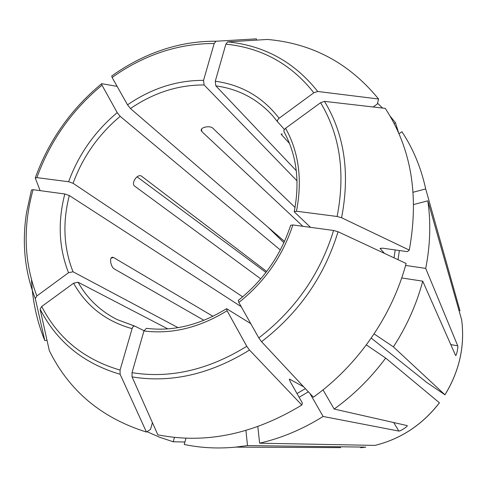 <?xml version="1.0" encoding="UTF-8"?>
<svg xmlns="http://www.w3.org/2000/svg" width="487" height="487" viewBox="0 0 487 487"><rect width="100%" height="100%" fill="white"/><g stroke="black" fill="none" stroke-linecap="round" stroke-linejoin="round"><path stroke-width="0.73" d="M371.252 338.094L426.709 382.417L444.966 394.811C459.436 371.1 465 346.123 461.67 319.886M227.326 40.567L256.357 38.863L216.009 41.237L214.177 43.489L203.548 80.367L204.132 84.963L297.033 180.878M256.661 40.111L256.357 38.863M216.009 41.237C191.86 41.042 168.185 46.204 144.974 56.723C133.389 61.995 122.316 68.411 111.754 75.978L112.107 77.463L127.527 104.833L130.467 108.552L284.499 241.412M378.563 99.001L317.719 91.471L313.835 92.78L279.106 118.262C262.797 97.15 241.522 84.805 215.272 81.238L225.865 44.147L227.679 41.882L267.442 39.453C312.301 43.38 349.343 63.231 378.563 99.001L377.382 103.938L373.176 106.976M409.281 250.093L341.576 217.75L337.12 216.484L296.461 211.224C302.524 179.953 298.908 152.297 285.595 128.264L320.58 102.696L324.476 101.369L385.272 108.37C411.229 148.194 419.234 195.433 409.281 250.093L407.376 251.651L382.484 248.157L380.091 248.51L384.468 253.386M238.837 302.464C264.727 281.857 282.74 256.016 292.87 224.945L333.577 230.473L338.051 231.739L406.109 263.473C392.248 315.649 357.896 365.305 313.378 397.203L261.543 341.704L258.81 337.923L238.837 302.464L238.301 300.43M301.818 405.038L249.508 350.062C210.147 374.314 170.998 383.257 132.062 376.889L157.837 434.818C205.441 444.247 253.435 434.319 301.818 405.038L302.378 403.041L290.051 381.291L289.424 379.081L303.718 386.861M249.508 350.062L246.781 346.287L227.076 310.755L226.589 308.691L250.768 323.648M132.062 376.889L132.014 372.671L143.927 330.965L146.398 328.335M146.429 432.036L120.125 374.272C83.496 363.497 56.821 341.777 40.098 309.123L49.315 350.64C69.16 390.878 101.533 418.01 146.429 432.036L150.52 429.431L152.413 422.637M120.125 374.272L120.064 370.071L132.409 327.617L133.347 326.412L134.595 326.04L144.018 330.691M40.098 309.123L41.712 306.506L73.574 283.215L78.084 282.241L167.814 328.889M47.032 340.376L44.78 340.577C36.994 321.414 32.568 301.222 31.509 280.013M44.78 340.577L35.295 298.574L36.884 295.944L68.539 272.726L73.038 271.783L178.053 327.654M35.295 298.574C24.727 271.667 21.805 242.995 26.529 212.563L31.46 190.003L33.079 189.68L64.814 193.99L69.306 195.524L241.242 306.725M117.136 86.382L101.667 83.685L102.008 85.195L117.221 112.637L120.173 116.338L280.323 250.001M40.129 190.636L35.259 177.98L36.89 177.633L68.606 181.742L73.08 183.295L242.678 296.845M215.272 81.238L215.832 85.858L296.291 170.724M279.106 118.262L277.535 120.119L277.413 121.586L284.39 129.469M296.461 211.224L294.245 211.668L294.471 212.046L310.536 227.344M282.174 133.882L281.571 134.753L281.096 133.913M281.571 134.753L289.552 143.543M201.557 129.262L201.782 131.527L201.259 130.638C200.224 127.198 209.891 125.305 212.825 128.16L295.043 207.456M201.782 131.527L302.896 226.303M141.388 176.057L266.693 271.478M260.758 278.874L134.619 186.101C130.747 183.185 137.462 173.415 141.492 176.124M203.956 320.318L114.22 268.879C110.726 266.906 109.082 257.386 112.436 257.233L113.495 257.477L212.965 316.307M401.696 277.967L422.734 281.163C416.58 304.265 406.803 326.168 393.417 346.878L444.935 394.787C459.411 371.057 464.988 346.087 461.664 319.88L427.823 200.821L413.682 204.528M460.008 310.852L425.693 188.913L413.14 192.249M185.961 438.19L184.25 444.491C200.772 447.937 217.951 448.819 235.781 447.121L247.506 445.587L245.929 430.496M184.926 442.001L173.25 441.782L159.797 437.302L146.983 431.683M174.456 437.387L173.25 441.782M407.248 425.638C407.844 426.411 400.162 431.348 398.865 431.074L393.679 422.533M393.417 346.878L374.101 333.893M323.015 389.874L334.155 409.05C353.818 394.908 370.991 377.912 385.674 358.061L439.408 402.792C422.345 424.786 400.856 438.988 374.935 445.398L259.626 443.194L257.83 426.63M285.595 128.264L283.921 130.321L284.031 131.819M399.005 133.773L401.903 131.703C413.116 148.608 421.048 167.674 425.693 188.913M455.668 355.547C456.508 355.839 458.316 347.097 457.737 345.819L425.705 268.398L405.568 265.445M265.969 272.434L137.048 176.824M334.155 409.05L407.169 425.589M394.166 123.552L395.42 122.651L398.683 133.036M377.547 103.232L382.605 108.065M390.087 116.119L395.42 122.651M427.823 200.821C430.983 222.687 430.277 245.211 425.705 268.398M310.012 393.599L323.124 416.464C302.78 429.187 281.614 438.093 259.626 443.194M385.674 358.061L366.358 344.899M292.87 224.945L290.66 225.323M267.874 227.07L283.909 242.721M365.834 447.121L360.684 447.73L365.822 447.121L247.506 445.587M323.124 416.464L398.865 431.074M455.589 355.461L422.734 281.163M112.107 77.463C143.957 54.867 177.974 43.538 214.177 43.489M203.548 80.367C176.824 80.258 151.481 88.409 127.527 104.833M227.679 41.882C264.435 45.559 294.446 62.093 317.719 91.471M225.865 44.147C261.805 47.823 291.129 64.034 313.835 92.78M380.341 248.224L380.225 248.778M324.476 101.369C344.486 134.388 350.19 173.183 341.576 217.75M320.58 102.696C340.036 135.027 345.551 172.958 337.12 216.484M338.051 231.739C324.439 276.257 298.939 312.91 261.543 341.704M333.577 230.473C320.221 273.938 295.299 309.75 258.81 337.923M289.71 379.148L289.296 379.41M246.781 346.287C208.339 369.986 170.085 378.783 132.014 372.671M143.927 330.965C171.753 334.459 199.469 327.721 227.076 310.755M120.064 370.071C84.257 359.589 58.136 338.398 41.712 306.506M73.574 283.215C86.418 306.134 105.898 321.274 132.007 328.628M78.084 282.241C87.264 298.628 100.304 311.077 117.19 319.594L134.375 326.004M36.884 295.944C23.997 262.475 22.731 227.052 33.079 189.68M64.814 193.99C57.63 221.883 58.872 248.127 68.539 272.726M36.89 177.633C50.143 141.023 71.845 110.208 102.008 85.195M117.221 112.637C94.813 131.429 78.608 154.464 68.606 181.742M204.132 84.963C178.254 84.835 153.697 92.694 130.467 108.552M277.468 121.689L272.373 115.431C257.106 98.806 238.259 88.951 215.832 85.858M69.306 195.524C62.409 222.553 63.651 247.968 73.038 271.783M120.173 116.338C98.471 134.558 82.772 156.875 73.08 183.295M111.237 258.086L113.495 257.477M457.737 345.819L450.785 344.589M399.377 250.525L398.007 259.699M395.219 249.941L394.032 257.842M305.373 388.632L297.003 393.551M308.368 391.84L299.109 397.27M235.781 447.121L340.681 447.632M226.601 308.655C199.889 325.06 173.147 331.623 146.386 328.329M134.601 326.04L117.19 319.594M101.515 83.813C70.877 109.228 48.822 140.536 35.344 177.743M290.648 225.286C280.78 255.371 263.321 280.421 238.259 300.43M283.921 131.673C296.644 154.793 300.077 181.462 294.221 211.687M272.373 115.431L277.529 121.774M439.432 402.828C422.393 424.798 400.904 438.988 374.966 445.392"/></g></svg>
